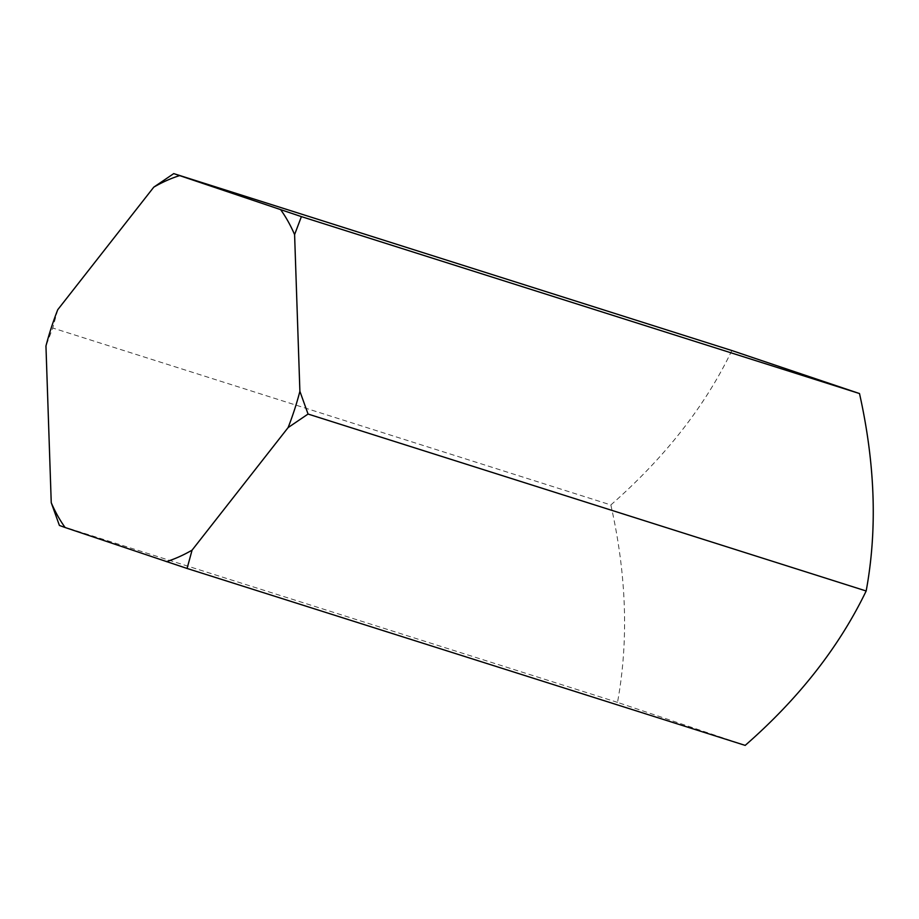 <?xml version="1.0" encoding="UTF-8"?>
<svg xmlns="http://www.w3.org/2000/svg" width="919" height="919" viewBox="0 0 919 919"><rect width="100%" height="100%" fill="white"/><g stroke="black" fill="none" stroke-linecap="round" stroke-linejoin="round"><path stroke-width="0.69" stroke-dasharray="4.59 3.45" d="M731.846 350.541C705.287 405.957 664.954 457.432 610.859 504.956L52.751 328.014L45.95 346.003M57.736 309.714L52.751 328.014M610.859 504.956C626.574 574.616 628.791 640.428 617.522 702.38L745.183 745.389M617.522 702.38L59.413 525.45"/><path stroke-width="1.38" d="M187.074 568.459L745.183 745.389C798.76 698.543 839.093 647.068 866.169 590.986C877.473 529.884 875.256 464.072 859.506 393.55L731.846 350.541L173.737 173.611L153.772 187.154L57.736 309.714A203.478 128.315 -72.4 0 0 45.95 346.003L51.246 502.716A203.478 128.315 -72.4 0 0 65.1 527.506L187.074 568.459L192.071 550.159L288.106 427.599L308.06 414.044L299.893 391.31L294.597 234.609L301.398 216.62L173.737 173.611M859.506 393.55L301.398 216.62M294.597 234.609A203.478 128.315 -72.4 0 0 280.743 209.808M51.246 502.716L59.413 525.45L65.1 527.506M866.169 590.986L308.06 414.044M179.423 175.667A203.478 128.315 -72.4 0 0 153.772 187.154M166.419 561.647A203.478 128.315 -72.4 0 0 192.071 550.159M288.106 427.599A203.478 128.315 -72.4 0 0 299.893 391.31"/></g></svg>
